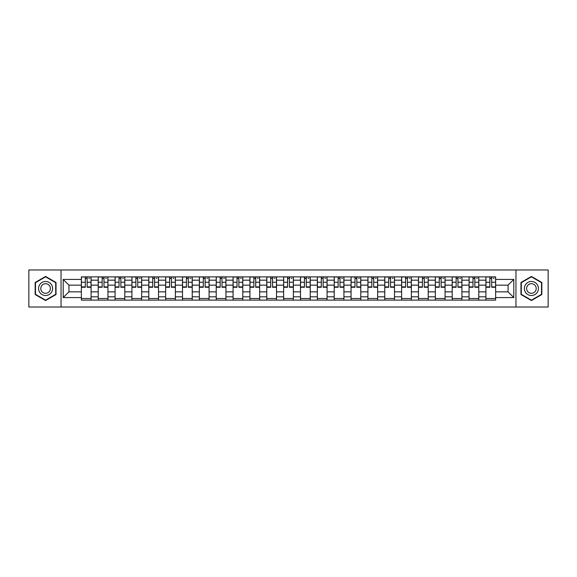 <?xml version="1.0" encoding="UTF-8"?>
<svg xmlns="http://www.w3.org/2000/svg" width="577" height="577" viewBox="0 0 577 577"><rect width="100%" height="100%" fill="white"/><g stroke="black" fill="none" stroke-linecap="round" stroke-linejoin="round"><path stroke-width="0.87" d="M515.953 307.029L548.15 307.029L548.15 269.971L28.85 269.971L28.85 307.029L515.953 307.029L515.953 269.971M98.22 300.112L98.22 280.177L91.087 280.177L91.087 300.112M91.087 280.177L91.087 276.888M98.22 280.177L98.22 276.888M107.942 276.888L107.942 300.112M115.075 300.112L115.075 276.888M124.798 276.888L124.798 300.112M131.931 300.112L131.931 276.888M141.653 276.888L141.653 300.112M148.787 300.112L148.787 276.888M158.516 276.888L158.516 300.112M165.642 300.112L165.642 276.888M175.372 276.888L175.372 300.112M182.498 300.112L182.498 276.888M192.228 276.888L192.228 300.112M199.353 300.112L199.353 276.888M209.083 276.888L209.083 300.112M216.216 300.112L216.216 276.888M225.939 276.888L225.939 300.112M233.072 300.112L233.072 276.888M242.794 276.888L242.794 300.112M249.928 300.112L249.928 276.888M259.65 276.888L259.65 300.112M266.783 300.112L266.783 276.888M276.506 276.888L276.506 300.112M283.639 300.112L283.639 276.888M293.361 276.888L293.361 300.112M300.494 300.112L300.494 276.888M310.217 276.888L310.217 300.112M317.35 300.112L317.35 276.888M327.072 276.888L327.072 300.112M334.206 300.112L334.206 276.888M343.928 276.888L343.928 300.112M351.061 300.112L351.061 276.888M360.784 276.888L360.784 300.112M367.917 300.112L367.917 276.888M377.647 276.888L377.647 300.112M384.772 300.112L384.772 276.888M394.502 276.888L394.502 300.112M401.628 300.112L401.628 276.888M411.358 276.888L411.358 300.112M418.484 300.112L418.484 276.888M428.213 276.888L428.213 300.112M435.346 300.112L435.346 276.888M445.069 276.888L445.069 300.112M452.202 300.112L452.202 276.888M461.925 276.888L461.925 300.112M469.058 300.112L469.058 276.888M478.78 276.888L478.78 300.112M485.913 300.112L485.913 276.888M485.913 291.847L478.78 291.847M469.058 291.847L461.925 291.847M452.202 291.847L445.069 291.847M435.346 291.847L428.213 291.847M418.484 291.847L411.358 291.847M401.628 291.847L394.502 291.847M384.772 291.847L377.647 291.847M367.917 291.847L360.784 291.847M351.061 291.847L343.928 291.847M334.206 291.847L327.072 291.847M317.35 291.847L310.217 291.847M300.494 291.847L293.361 291.847M283.639 291.847L276.506 291.847M266.783 291.847L259.65 291.847M249.928 291.847L242.794 291.847M233.072 291.847L225.939 291.847M216.216 291.847L209.083 291.847M199.353 291.847L192.228 291.847M182.498 291.847L175.372 291.847M165.642 291.847L158.516 291.847M148.787 291.847L141.653 291.847M131.931 291.847L124.798 291.847M115.075 291.847L107.942 291.847M98.22 291.847L91.087 291.847M485.913 285.153L478.78 285.153M469.058 285.153L461.925 285.153M452.202 285.153L445.069 285.153M435.346 285.153L428.213 285.153M418.484 285.153L411.358 285.153M401.628 285.153L394.502 285.153M384.772 285.153L377.647 285.153M367.917 285.153L360.784 285.153M351.061 285.153L343.928 285.153M334.206 285.153L327.072 285.153M317.35 285.153L310.217 285.153M300.494 285.153L293.361 285.153M283.639 285.153L276.506 285.153M266.783 285.153L259.65 285.153M249.928 285.153L242.794 285.153M233.072 285.153L225.939 285.153M216.216 285.153L209.083 285.153M199.353 285.153L192.228 285.153M182.498 285.153L175.372 285.153M165.642 285.153L158.516 285.153M148.787 285.153L141.653 285.153M131.931 285.153L124.798 285.153M115.075 285.153L107.942 285.153M98.22 285.153L91.087 285.153M68.937 291.847L81.364 291.847L81.364 285.153L68.937 285.153L68.937 291.847L63.21 297.573L63.21 279.427L81.364 279.427L81.364 285.153M495.636 285.153L495.636 291.847L508.063 291.847L508.063 285.153L495.636 285.153L495.636 276.888L81.364 276.888L81.364 279.427M495.636 279.427L513.79 279.427L513.79 297.573L495.636 297.573L495.636 291.847M81.364 291.847L81.364 300.112L495.636 300.112L495.636 297.573M81.364 297.573L63.21 297.573M61.047 307.029L61.047 269.971M56.027 282.478L45.597 276.462L35.168 282.478L35.168 294.522L45.597 300.538L56.027 294.522L56.027 282.478M541.832 282.478L531.403 276.462L520.973 282.478L520.973 294.522L531.403 300.538L541.832 294.522L541.832 282.478M91.087 298.497L81.364 298.497M85.309 278.503L87.141 278.503M107.942 298.497L98.22 298.497M102.165 278.503L103.997 278.503M124.798 298.497L115.075 298.497M119.021 278.503L120.86 278.503M141.653 298.497L131.931 298.497M135.876 278.503L137.715 278.503M158.516 298.497L148.787 298.497M152.732 278.503L154.571 278.503M175.372 298.497L165.642 298.497M169.588 278.503L171.427 278.503M192.228 298.497L182.498 298.497M186.443 278.503L188.282 278.503M209.083 298.497L199.353 298.497M203.299 278.503L205.138 278.503M225.939 298.497L216.216 298.497M220.154 278.503L221.994 278.503M242.794 298.497L233.072 298.497M237.01 278.503L238.849 278.503M259.65 298.497L249.928 298.497M253.873 278.503L255.705 278.503M276.506 298.497L266.783 298.497M270.728 278.503L272.56 278.503M293.361 298.497L283.639 298.497M287.584 278.503L289.416 278.503M310.217 298.497L300.494 298.497M304.44 278.503L306.272 278.503M327.072 298.497L317.35 298.497M321.295 278.503L323.127 278.503M343.928 298.497L334.206 298.497M338.151 278.503L339.99 278.503M360.784 298.497L351.061 298.497M355.006 278.503L356.846 278.503M377.647 298.497L367.917 298.497M371.862 278.503L373.701 278.503M394.502 298.497L384.772 298.497M388.718 278.503L390.557 278.503M411.358 298.497L401.628 298.497M405.573 278.503L407.412 278.503M428.213 298.497L418.484 298.497M422.429 278.503L424.268 278.503M445.069 298.497L435.346 298.497M439.285 278.503L441.124 278.503M461.925 298.497L452.202 298.497M456.14 278.503L457.979 278.503M478.78 298.497L469.058 298.497M473.003 278.503L474.835 278.503M495.636 298.497L485.913 298.497M489.859 278.503L491.691 278.503M63.21 279.427L68.937 285.153M508.063 291.847L513.79 297.573M508.063 285.153L513.79 279.427M87.141 286.884L91.036 286.884L91.036 287.259L87.141 287.259L87.141 276.989L91.036 276.989L88.872 276.989M91.036 286.884L91.036 276.989M85.309 278.395L87.141 278.395M88.872 278.395L89.63 278.395M88.714 276.989L81.415 276.989L81.415 287.259L85.309 287.259L85.309 276.989L83.737 276.989M103.997 286.884L107.892 286.884L107.892 287.259L103.997 287.259L103.997 276.989L107.892 276.989L105.728 276.989M107.892 286.884L107.892 276.989M102.165 278.395L103.997 278.395M105.728 278.395L106.485 278.395M105.569 276.989L98.27 276.989L98.27 287.259L102.165 287.259L102.165 276.989L100.6 276.989M120.86 286.884L124.747 286.884L124.747 287.259L120.86 287.259L120.86 276.989L124.747 276.989L122.584 276.989M124.747 286.884L124.747 276.989M119.021 278.395L120.86 278.395M122.584 278.395L123.341 278.395M122.425 276.989L115.133 276.989L115.133 287.259L119.021 287.259L119.021 276.989L117.456 276.989M39.517 292.012A7.025 7.025 0 0 0 49.11 294.58A7.025 7.025 0 0 0 51.678 284.988A7.025 7.025 0 0 0 42.085 282.42A7.025 7.025 0 0 0 39.517 292.012M41.436 290.902A4.811 4.811 0 0 0 47.999 292.662A4.811 4.811 0 0 0 49.759 286.098A4.811 4.811 0 0 0 43.196 284.338A4.811 4.811 0 0 0 41.436 290.902M45.597 276.837L55.702 282.665L55.702 294.335L45.597 300.163L35.493 294.335L35.493 282.665L45.597 276.837M525.322 292.012A7.025 7.025 0 0 0 534.915 294.58A7.025 7.025 0 0 0 537.483 284.988A7.025 7.025 0 0 0 527.89 282.42A7.025 7.025 0 0 0 525.322 292.012M527.241 290.902A4.811 4.811 0 0 0 533.804 292.662A4.811 4.811 0 0 0 535.564 286.098A4.811 4.811 0 0 0 529.001 284.338A4.811 4.811 0 0 0 527.241 290.902M531.403 276.837L541.507 282.665L541.507 294.335L531.403 300.163L521.298 294.335L521.298 282.665L531.403 276.837M137.715 286.884L141.603 286.884L141.603 287.259L137.715 287.259L137.715 276.989L141.603 276.989L139.439 276.989M141.603 286.884L141.603 276.989M135.876 278.395L137.715 278.395M139.439 278.395L140.197 278.395M139.281 276.989L131.989 276.989L131.989 287.259L135.876 287.259L135.876 276.989L134.311 276.989M154.571 286.884L158.459 286.884L158.459 287.259L154.571 287.259L154.571 276.989L158.459 276.989L156.295 276.989M158.459 286.884L158.459 276.989M152.732 278.395L154.571 278.395M156.295 278.395L157.052 278.395M156.136 276.989L148.844 276.989L148.844 287.259L152.732 287.259L152.732 276.989L151.167 276.989M171.427 286.884L175.314 286.884L175.314 287.259L171.427 287.259L171.427 276.989L175.314 276.989L173.15 276.989M175.314 286.884L175.314 276.989M169.588 278.395L171.427 278.395M173.15 278.395L173.908 278.395M172.992 276.989L165.7 276.989L165.7 287.259L169.588 287.259L169.588 276.989L168.022 276.989M188.282 286.884L192.17 286.884L192.17 287.259L188.282 287.259L188.282 276.989L192.17 276.989L190.013 276.989M192.17 286.884L192.17 276.989M186.443 278.395L188.282 278.395M190.013 278.395L190.763 278.395M189.847 276.989L182.556 276.989L182.556 287.259L186.443 287.259L186.443 276.989L184.878 276.989M205.138 286.884L209.025 286.884L209.025 287.259L205.138 287.259L205.138 276.989L209.025 276.989L206.869 276.989M209.025 286.884L209.025 276.989M203.299 278.395L205.138 278.395M206.869 278.395L207.626 278.395M206.703 276.989L199.411 276.989L199.411 287.259L203.299 287.259L203.299 276.989L201.734 276.989M221.994 286.884L225.881 286.884L225.881 287.259L221.994 287.259L221.994 276.989L225.881 276.989L223.725 276.989M225.881 286.884L225.881 276.989M220.154 278.395L221.994 278.395M223.725 278.395L224.482 278.395M223.559 276.989L216.267 276.989L216.267 287.259L220.154 287.259L220.154 276.989L218.589 276.989M238.849 286.884L242.737 286.884L242.737 287.259L238.849 287.259L238.849 276.989L242.737 276.989L240.58 276.989M242.737 286.884L242.737 276.989M237.01 278.395L238.849 278.395M240.58 278.395L241.337 278.395M240.414 276.989L233.122 276.989L233.122 287.259L237.01 287.259L237.01 276.989L235.445 276.989M255.705 286.884L259.6 286.884L259.6 287.259L255.705 287.259L255.705 276.989L259.6 276.989L257.436 276.989M259.6 286.884L259.6 276.989M253.873 278.395L255.705 278.395M257.436 278.395L258.193 278.395M257.27 276.989L249.978 276.989L249.978 287.259L253.873 287.259L253.873 276.989L252.3 276.989M272.56 286.884L276.455 286.884L276.455 287.259L272.56 287.259L272.56 276.989L276.455 276.989L274.291 276.989M276.455 286.884L276.455 276.989M270.728 278.395L272.56 278.395M274.291 278.395L275.049 278.395M274.125 276.989L266.834 276.989L266.834 287.259L270.728 287.259L270.728 276.989L269.156 276.989M289.416 286.884L293.311 286.884L293.311 287.259L289.416 287.259L289.416 276.989L293.311 276.989L291.147 276.989M293.311 286.884L293.311 276.989M287.584 278.395L289.416 278.395M291.147 278.395L291.904 278.395M290.988 276.989L283.689 276.989L283.689 287.259L287.584 287.259L287.584 276.989L286.012 276.989M306.272 286.884L310.166 286.884L310.166 287.259L306.272 287.259L306.272 276.989L310.166 276.989L308.003 276.989M310.166 286.884L310.166 276.989M304.44 278.395L306.272 278.395M308.003 278.395L308.76 278.395M307.844 276.989L300.545 276.989L300.545 287.259L304.44 287.259L304.44 276.989L302.875 276.989M323.127 286.884L327.022 286.884L327.022 287.259L323.127 287.259L323.127 276.989L327.022 276.989L324.858 276.989M327.022 286.884L327.022 276.989M321.295 278.395L323.127 278.395M324.858 278.395L325.616 278.395M324.7 276.989L317.4 276.989L317.4 287.259L321.295 287.259L321.295 276.989L319.73 276.989M339.99 286.884L343.878 286.884L343.878 287.259L339.99 287.259L339.99 276.989L343.878 276.989L341.714 276.989M343.878 286.884L343.878 276.989M338.151 278.395L339.99 278.395M341.714 278.395L342.471 278.395M341.555 276.989L334.263 276.989L334.263 287.259L338.151 287.259L338.151 276.989L336.586 276.989M356.846 286.884L360.733 286.884L360.733 287.259L356.846 287.259L356.846 276.989L360.733 276.989L358.569 276.989M360.733 286.884L360.733 276.989M355.006 278.395L356.846 278.395M358.569 278.395L359.327 278.395M358.411 276.989L351.119 276.989L351.119 287.259L355.006 287.259L355.006 276.989L353.441 276.989M373.701 286.884L377.589 286.884L377.589 287.259L373.701 287.259L373.701 276.989L377.589 276.989L375.425 276.989M377.589 286.884L377.589 276.989M371.862 278.395L373.701 278.395M375.425 278.395L376.182 278.395M375.266 276.989L367.975 276.989L367.975 287.259L371.862 287.259L371.862 276.989L370.297 276.989M390.557 286.884L394.444 286.884L394.444 287.259L390.557 287.259L390.557 276.989L394.444 276.989L392.288 276.989M394.444 286.884L394.444 276.989M388.718 278.395L390.557 278.395M392.288 278.395L393.038 278.395M392.122 276.989L384.83 276.989L384.83 287.259L388.718 287.259L388.718 276.989L387.153 276.989M407.412 286.884L411.3 286.884L411.3 287.259L407.412 287.259L407.412 276.989L411.3 276.989L409.143 276.989M411.3 286.884L411.3 276.989M405.573 278.395L407.412 278.395M409.143 278.395L409.894 278.395M408.978 276.989L401.686 276.989L401.686 287.259L405.573 287.259L405.573 276.989L404.008 276.989M424.268 286.884L428.156 286.884L428.156 287.259L424.268 287.259L424.268 276.989L428.156 276.989L425.999 276.989M428.156 286.884L428.156 276.989M422.429 278.395L424.268 278.395M425.999 278.395L426.756 278.395M425.833 276.989L418.541 276.989L418.541 287.259L422.429 287.259L422.429 276.989L420.864 276.989M441.124 286.884L445.011 286.884L445.011 287.259L441.124 287.259L441.124 276.989L445.011 276.989L442.855 276.989M445.011 286.884L445.011 276.989M439.285 278.395L441.124 278.395M442.855 278.395L443.612 278.395M442.689 276.989L435.397 276.989L435.397 287.259L439.285 287.259L439.285 276.989L437.719 276.989M457.979 286.884L461.867 286.884L461.867 287.259L457.979 287.259L457.979 276.989L461.867 276.989L459.71 276.989M461.867 286.884L461.867 276.989M456.14 278.395L457.979 278.395M459.71 278.395L460.468 278.395M459.544 276.989L452.253 276.989L452.253 287.259L456.14 287.259L456.14 276.989L454.575 276.989M474.835 286.884L478.73 286.884L478.73 287.259L474.835 287.259L474.835 276.989L478.73 276.989L476.566 276.989M478.73 286.884L478.73 276.989M473.003 278.395L474.835 278.395M476.566 278.395L477.323 278.395M476.4 276.989L469.108 276.989L469.108 287.259L473.003 287.259L473.003 276.989L471.431 276.989M491.691 286.884L495.585 286.884L495.585 287.259L491.691 287.259L491.691 276.989L495.585 276.989L493.422 276.989M495.585 286.884L495.585 276.989M489.859 278.395L491.691 278.395M493.422 278.395L494.179 278.395M493.263 276.989L485.964 276.989L485.964 287.259L489.859 287.259L489.859 276.989L488.286 276.989M469.058 280.177L461.925 280.177M452.202 280.177L445.069 280.177M435.346 280.177L428.213 280.177M418.484 280.177L411.358 280.177M401.628 280.177L394.502 280.177M384.772 280.177L377.647 280.177M367.917 280.177L360.784 280.177M351.061 280.177L343.928 280.177M334.206 280.177L327.072 280.177M317.35 280.177L310.217 280.177M300.494 280.177L293.361 280.177M283.639 280.177L276.506 280.177M266.783 280.177L259.65 280.177M249.928 280.177L242.794 280.177M233.072 280.177L225.939 280.177M216.216 280.177L209.083 280.177M199.353 280.177L192.228 280.177M182.498 280.177L175.372 280.177M165.642 280.177L158.516 280.177M148.787 280.177L141.653 280.177M131.931 280.177L124.798 280.177M115.075 280.177L107.942 280.177M485.913 280.177L478.78 280.177M469.058 296.823L461.925 296.823M452.202 296.823L445.069 296.823M435.346 296.823L428.213 296.823M418.484 296.823L411.358 296.823M401.628 296.823L394.502 296.823M384.772 296.823L377.647 296.823M367.917 296.823L360.784 296.823M351.061 296.823L343.928 296.823M334.206 296.823L327.072 296.823M317.35 296.823L310.217 296.823M300.494 296.823L293.361 296.823M283.639 296.823L276.506 296.823M266.783 296.823L259.65 296.823M249.928 296.823L242.794 296.823M233.072 296.823L225.939 296.823M216.216 296.823L209.083 296.823M199.353 296.823L192.228 296.823M182.498 296.823L175.372 296.823M165.642 296.823L158.516 296.823M148.787 296.823L141.653 296.823M131.931 296.823L124.798 296.823M115.075 296.823L107.942 296.823M98.22 296.823L91.087 296.823M485.913 296.823L478.78 296.823M87.141 282.24L91.036 282.24M81.415 286.884L85.309 286.884M81.415 282.24L85.309 282.24M103.997 282.24L107.892 282.24M98.27 286.884L102.165 286.884M98.27 282.24L102.165 282.24M120.86 282.24L124.747 282.24M115.133 286.884L119.021 286.884M115.133 282.24L119.021 282.24M137.715 282.24L141.603 282.24M131.989 286.884L135.876 286.884M131.989 282.24L135.876 282.24M154.571 282.24L158.459 282.24M148.844 286.884L152.732 286.884M148.844 282.24L152.732 282.24M171.427 282.24L175.314 282.24M165.7 286.884L169.588 286.884M165.7 282.24L169.588 282.24M188.282 282.24L192.17 282.24M182.556 286.884L186.443 286.884M182.556 282.24L186.443 282.24M205.138 282.24L209.025 282.24M199.411 286.884L203.299 286.884M199.411 282.24L203.299 282.24M221.994 282.24L225.881 282.24M216.267 286.884L220.154 286.884M216.267 282.24L220.154 282.24M238.849 282.24L242.737 282.24M233.122 286.884L237.01 286.884M233.122 282.24L237.01 282.24M255.705 282.24L259.6 282.24M249.978 286.884L253.873 286.884M249.978 282.24L253.873 282.24M272.56 282.24L276.455 282.24M266.834 286.884L270.728 286.884M266.834 282.24L270.728 282.24M289.416 282.24L293.311 282.24M283.689 286.884L287.584 286.884M283.689 282.24L287.584 282.24M306.272 282.24L310.166 282.24M300.545 286.884L304.44 286.884M300.545 282.24L304.44 282.24M323.127 282.24L327.022 282.24M317.4 286.884L321.295 286.884M317.4 282.24L321.295 282.24M339.99 282.24L343.878 282.24M334.263 286.884L338.151 286.884M334.263 282.24L338.151 282.24M356.846 282.24L360.733 282.24M351.119 286.884L355.006 286.884M351.119 282.24L355.006 282.24M373.701 282.24L377.589 282.24M367.975 286.884L371.862 286.884M367.975 282.24L371.862 282.24M390.557 282.24L394.444 282.24M384.83 286.884L388.718 286.884M384.83 282.24L388.718 282.24M407.412 282.24L411.3 282.24M401.686 286.884L405.573 286.884M401.686 282.24L405.573 282.24M424.268 282.24L428.156 282.24M418.541 286.884L422.429 286.884M418.541 282.24L422.429 282.24M441.124 282.24L445.011 282.24M435.397 286.884L439.285 286.884M435.397 282.24L439.285 282.24M457.979 282.24L461.867 282.24M452.253 286.884L456.14 286.884M452.253 282.24L456.14 282.24M474.835 282.24L478.73 282.24M469.108 286.884L473.003 286.884M469.108 282.24L473.003 282.24M491.691 282.24L495.585 282.24M485.964 286.884L489.859 286.884M485.964 282.24L489.859 282.24"/></g></svg>
